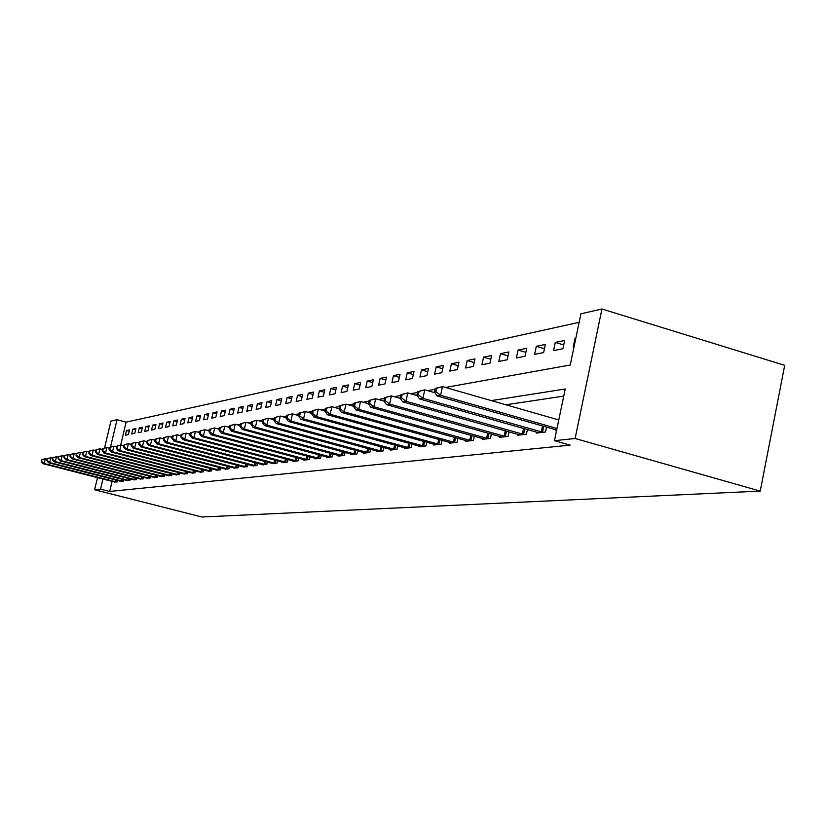 <?xml version="1.0" encoding="UTF-8"?>
<svg xmlns="http://www.w3.org/2000/svg" width="826" height="826" viewBox="0 0 826 826"><rect width="100%" height="100%" fill="white"/><g stroke="black" fill="none" stroke-linecap="round" stroke-linejoin="round"><path stroke-width="1.24" d="M445.431 387.466L570.239 364.999L580.915 313.808L601.947 309.007L784.7 365.329L760.24 491.098L201.864 516.993L94.618 489.766L100.524 489.126L109.693 491.46L570.085 445.121L554.452 440.702L565.232 389.005L491.305 400.61M104.53 448.084L110.952 421.105L117.013 419.722L110.498 447.134M579.14 322.326L126.12 422.148L117.013 419.722M126.12 422.148L120.689 445.049M125.397 435.188L128.412 434.6L129.527 429.881L126.512 430.501L125.397 435.188M131.716 433.939L134.793 433.33L135.918 428.57L132.831 429.2L131.716 433.939M138.169 432.669L141.318 432.05L142.454 427.228L139.295 427.878L138.169 432.669M144.767 431.368L147.999 430.728L149.145 425.855L145.913 426.515L144.767 431.368M151.53 430.026L154.823 429.375L155.99 424.44L152.686 425.122L151.53 430.026M158.447 428.663L161.824 427.992L162.99 423.005L159.604 423.697L158.447 428.663M165.52 427.269L168.979 426.577L170.166 421.528L166.697 422.241L165.52 427.269M172.768 425.834L176.31 425.132L177.507 420.021L173.956 420.754L172.768 425.834M180.192 424.368L183.826 423.645L185.024 418.483L181.4 419.226L180.192 424.368M187.801 422.86L191.518 422.127L192.737 416.893L189.009 417.657L187.801 422.86M195.597 421.322L199.407 420.568L200.635 415.272L196.825 416.056L195.597 421.322M203.588 419.742L207.502 418.978L208.741 413.609L204.827 414.415L203.588 419.742M211.786 418.121L215.792 417.337L217.052 411.906L213.036 412.721L211.786 418.121M220.191 416.469L224.311 415.654L225.581 410.15L221.461 410.997L220.191 416.469M228.823 414.766L233.046 413.929L234.326 408.354L230.103 409.221L228.823 414.766M237.681 413.01L242.018 412.153L243.309 406.506L238.972 407.394L237.681 413.01M246.778 411.214L251.228 410.336L252.539 404.606L248.079 405.525L246.778 411.214M256.112 409.366L260.696 408.467L262.018 402.665L257.433 403.604L256.112 409.366M265.714 407.476L270.422 406.547L271.754 400.662L267.046 401.632L265.714 407.476M275.585 405.525L280.417 404.564L281.78 398.607L276.937 399.598L275.585 405.525M285.734 403.522L290.711 402.541L292.084 396.49L287.097 397.512L285.734 403.522M296.173 401.457L301.294 400.445L302.677 394.312L297.556 395.365L296.173 401.457M306.921 399.33L312.197 398.297L313.591 392.071L308.315 393.155L306.921 399.33M317.989 397.151L323.42 396.077L324.835 389.758L319.394 390.874L317.989 397.151M329.388 394.9L334.984 393.795L336.419 387.384L330.813 388.53L329.388 394.9M341.138 392.577L346.899 391.441L348.355 384.926L342.573 386.114L341.138 392.577M353.249 390.182L359.196 389.005L360.663 382.397L354.705 383.625L353.249 390.182M365.742 387.714L371.876 386.506L373.362 379.784L367.219 381.054L365.742 387.714M378.638 385.164L384.968 383.914L386.475 377.1L380.136 378.401L378.638 385.164M391.947 382.541L398.493 381.251L400.021 374.312L393.465 375.665L391.947 382.541M405.7 379.826L412.473 378.484L414.012 371.442L407.239 372.836L405.7 379.826M419.918 377.017L426.918 375.634L428.477 368.468L421.477 369.903L419.918 377.017M434.621 374.106L441.858 372.681L443.448 365.391L436.2 366.878L434.621 374.106M449.84 371.101L457.336 369.625L458.936 362.211L451.43 363.75L449.84 371.101M465.596 367.993L473.36 366.455L474.981 358.918L467.206 360.508L465.596 367.993M481.919 364.762L489.973 363.182L491.615 355.5L483.551 357.152L481.919 364.762M498.842 361.427L507.195 359.775L508.857 351.959L500.494 353.673L498.842 361.427M516.405 357.957L525.068 356.243L526.751 348.283L518.078 350.059L516.405 357.957M534.628 354.354L543.632 352.578L545.336 344.463L536.332 346.311L534.628 354.354M553.565 350.616L562.919 348.768L564.654 340.498L555.289 342.418L553.565 350.616M575.825 338.195L574.999 338.371L573.254 346.724L574.08 346.559M563.755 396.108L505.894 404.792M112.088 481.372L109.693 491.46M114.329 481.94L117.22 481.899L117.56 480.453M120.544 481.217L123.497 481.166L123.848 479.679M126.894 480.464L129.919 480.422L130.271 478.904M133.389 479.7L136.486 479.658L136.848 478.099M140.038 478.915L143.197 478.873L143.579 477.273M146.842 478.12L150.084 478.068L150.466 476.437M153.801 477.294L157.126 477.252L157.518 475.57M160.936 476.457L164.333 476.416L164.735 474.692M168.246 475.6L171.725 475.549L172.138 473.783M175.731 474.723L179.304 474.671L179.717 472.854M183.403 473.814L187.058 473.763L187.492 471.904M192.221 473.164L195.029 472.833L195.463 470.923M200.305 472.224L203.186 471.883L203.64 469.922M208.617 471.254L211.57 470.913L212.034 468.889M216.113 469.963L220.17 469.911L220.645 467.836M224.837 468.931L228.998 468.879L229.494 466.742M233.789 467.877L238.074 467.826L238.569 465.627M242.989 466.793L247.387 466.742L247.903 464.48M252.446 465.678L256.969 465.616L257.495 463.293M262.172 464.532L266.819 464.47L267.366 462.075M272.167 463.355L276.958 463.293L277.515 460.815M282.461 462.137L282.337 462.663L287.386 462.075L287.964 459.524M293.054 460.887L292.931 461.435L298.124 460.825L298.713 458.193M303.958 459.597L303.834 460.165L309.182 459.535L309.791 456.819M315.191 458.275L315.067 458.853L320.581 458.213L321.2 455.405M326.776 456.902L326.642 457.501L332.32 456.84L332.971 453.939M338.722 455.498L338.577 456.117L344.442 455.436L345.113 452.431M351.04 454.042L350.895 454.682L356.946 453.98L357.637 450.872M363.76 452.534L363.605 453.195L369.862 452.472L370.564 449.261M376.883 450.986L376.739 451.667L383.192 450.913L383.925 447.589M390.461 449.375L390.306 450.087L396.976 449.313L397.729 445.864M404.492 447.713L404.327 448.456L411.224 447.651L412.009 444.078M418.999 445.999L418.834 446.763L425.979 445.937L426.784 442.22M434.022 444.223L433.846 445.018L441.239 444.151L442.075 440.299M449.571 442.385L449.396 443.211L457.057 442.313L457.914 438.307M465.688 440.475L465.503 441.332L473.453 440.403L474.341 436.231M482.405 438.492L482.219 439.38L490.458 438.42L491.377 434.084M499.751 436.438L499.554 437.367L508.104 436.365L509.064 431.843M517.757 434.3L517.551 435.271L526.441 434.228L527.432 429.52M536.466 432.081L536.26 433.092L545.501 432.008L546.523 427.094M555.929 429.768L555.712 430.821L556.528 430.728M554.452 440.702L575.113 438.492L760.24 491.098M575.113 438.492L601.947 309.007M115.795 446.804L116.683 446.649M123.022 445.503L124.014 445.328M130.436 444.171L131.53 443.975M138.045 442.798L139.253 442.581M145.861 441.394L147.193 441.156M153.904 439.948L155.35 439.69M162.154 438.461L163.734 438.172M170.652 436.933L172.355 436.624M179.387 435.364L181.235 435.023M188.369 433.743L190.372 433.382M197.62 432.081L199.789 431.688M207.15 430.356L209.484 429.943M216.97 428.591L219.479 428.136M227.088 426.774L229.783 426.288M237.537 424.894L240.428 424.368M248.306 422.953L251.403 422.396M259.426 420.95L262.74 420.351M270.907 418.885L274.459 418.245M282.781 416.748L286.581 416.056M295.047 414.538L299.115 413.805M307.747 412.246L312.094 411.472M320.891 409.882L325.537 409.046M334.509 407.435L339.465 406.537M348.624 404.895L353.91 403.945M363.254 402.262L368.912 401.24M378.453 399.526L384.482 398.442M394.229 396.686L400.662 395.52M410.625 393.734L417.491 392.495M427.682 390.657L435.013 389.335M97.499 477.635L94.618 489.766M102.93 479.028L100.524 489.126M129.207 431.213L126.512 430.501M575.743 338.598L574.999 338.371M563.714 344.948L555.289 342.418M544.437 348.727L536.332 346.311M525.883 352.372L518.078 350.059M508.021 355.892L500.494 353.673M490.799 359.279L483.551 357.152M474.196 362.552L467.206 360.508M458.182 365.712L451.43 363.75M442.715 368.768L436.2 366.878M427.765 371.721L421.477 369.903M413.32 374.581L407.239 372.836M399.35 377.348L393.465 375.665M385.835 380.022L380.136 378.401M372.743 382.624L367.219 381.054M360.053 385.133L354.705 383.625M347.767 387.58L342.573 386.114M335.841 389.944L330.813 388.53M324.277 392.236L319.394 390.874M313.054 394.477L308.315 393.155M302.151 396.645L297.556 395.365M291.568 398.751L287.097 397.512M281.274 400.796L276.937 399.598M271.269 402.799L267.046 401.632M261.543 404.73L257.433 403.604M252.075 406.619L248.079 405.525M242.865 408.467L238.972 407.394M233.892 410.254L230.103 409.221M225.147 411.998L221.461 410.997M216.639 413.702L213.036 412.721M208.338 415.364L204.827 414.415M200.243 416.985L196.825 416.056M192.355 418.555L189.009 417.657M184.652 420.104L181.4 419.226M177.136 421.611L173.956 420.754M169.805 423.077L166.697 422.241M162.639 424.512L159.604 423.697M155.639 425.917L152.686 425.122M148.804 427.279L145.913 426.515M142.124 428.622L139.295 427.878M135.598 429.933L132.831 429.2M41.765 459.669L41.734 461.507L41.765 459.669L45.316 458.729L44.16 463.52L116.414 481.992M41.734 461.507L44.16 463.52L43.076 463.706L115.062 482.157M42.198 459.597L45.316 458.729L47.113 459.194M41.3 461.589L43.076 463.706M47.237 458.688L47.206 460.536L47.237 458.688L50.84 457.728L49.674 462.57L122.671 481.269M47.206 460.536L49.674 462.57L48.558 462.756L121.288 481.424M47.681 458.606L50.84 457.728L52.699 458.203M46.772 460.619L48.558 462.756M52.833 457.666L52.812 459.545L52.833 457.666L56.488 456.706L55.311 461.6L129.073 480.515M52.812 459.545L55.311 461.6L54.165 461.796L127.648 480.68M53.287 457.583L56.488 456.706L58.419 457.201M52.358 459.628L54.165 461.796M58.563 456.633L58.543 458.533L58.563 456.633L62.26 455.653L61.072 460.609L135.619 479.761M58.543 458.533L61.072 460.609L59.906 460.805L134.163 479.927M59.028 456.551L62.26 455.653L64.283 456.179M58.088 458.616L59.906 460.805M64.428 455.57L64.418 457.49L64.428 455.57L68.176 454.579L66.968 459.586L142.32 478.977M64.418 457.49L66.968 459.586L65.781 459.793L140.833 479.152M64.903 455.487L68.176 454.579L70.272 455.126M63.943 457.573L65.781 459.793M70.427 454.486L70.427 456.427L70.427 454.486L74.226 453.484L73.018 458.554L149.176 478.182M70.427 456.427L73.018 458.554L71.79 458.76L147.658 478.357M70.912 454.403L74.226 453.484L76.415 454.042M69.942 456.51L71.79 458.76M76.57 453.371L76.581 455.332L76.57 453.371L80.432 452.359L79.203 457.49L156.197 477.356M76.581 455.332L79.203 457.49L77.954 457.697L154.638 477.542M77.076 453.288L80.432 452.359L82.703 452.947M76.085 455.425L77.954 457.697M82.868 452.235L82.373 454.31L82.889 454.217L83.385 452.142L82.868 452.235L86.782 451.202L85.543 456.396L163.383 476.519M82.889 454.217L85.543 456.396L84.262 456.613L161.793 476.705M83.385 452.142L86.782 451.202L89.146 451.812M82.373 454.31L84.262 456.613M89.322 451.068L88.826 453.164L89.342 453.071L89.848 450.975L89.322 451.068L93.297 450.015L92.037 455.281L170.755 475.662M89.342 453.071L92.037 455.281L90.726 455.498L169.124 475.859M89.848 450.975L93.297 450.015L95.754 450.655M88.826 453.164L90.726 455.498M95.94 449.871L95.434 451.998L95.971 451.905L96.477 449.767L95.94 449.871L99.967 448.807L98.697 454.135L178.302 474.785M95.971 451.905L98.697 454.135L97.354 454.362L176.63 474.981M96.477 449.767L99.967 448.807L102.527 449.478M95.434 451.998L97.354 454.362M102.723 448.642L102.207 450.79L102.765 450.697L103.271 448.539L102.723 448.642L106.812 447.568L105.532 452.958L186.046 473.887M102.765 450.697L105.532 452.958L104.148 453.195L184.322 474.083M103.271 448.539L106.812 447.568L109.476 448.26M102.207 450.79L104.148 453.195M109.682 447.382L109.166 449.561L109.724 449.458L110.24 447.279L109.682 447.382L113.823 446.288L112.532 451.75L193.976 472.957M109.724 449.458L112.532 451.75L111.118 451.998L191.26 472.885M110.24 447.279L113.823 446.288L116.6 447.021M109.166 449.561L111.118 451.998M116.817 446.092L116.29 448.301L116.869 448.198L117.395 445.988L116.817 446.092L121.03 444.987L119.718 450.511L202.112 472.007M116.869 448.198L119.718 450.511L118.263 450.759L199.345 471.935M117.395 445.988L121.03 444.987L123.91 445.741M116.29 448.301L118.263 450.759M124.148 444.76L123.611 447L124.21 446.897L124.736 444.656L124.148 444.76L128.422 443.645L127.09 449.241L210.465 471.037M124.21 446.897L127.09 449.241L125.604 449.499L207.636 470.965M124.736 444.656L128.422 443.645L131.427 444.429M123.611 447L125.604 449.499M131.664 443.407L131.127 445.668L131.737 445.565L132.274 443.294L131.664 443.407L136.011 442.261L134.669 447.94L219.035 470.035M131.737 445.565L134.669 447.94L133.141 448.198L217.135 470.262M132.274 443.294L136.011 442.261L139.14 443.087M131.127 445.668L133.141 448.198M139.387 442.003L138.851 444.305L139.48 444.192L140.017 441.889L139.387 442.003L143.796 440.847L142.444 446.598L227.831 469.013M139.48 444.192L142.444 446.598L140.874 446.866L225.88 469.24M140.017 441.889L143.796 440.847L147.059 441.704M138.851 444.305L140.874 446.866M147.327 440.568L146.78 442.901L147.42 442.788L147.968 440.454L147.327 440.568L151.808 439.391L150.435 445.224L236.876 467.96M147.42 442.788L150.435 445.224L148.825 445.503L234.873 468.197M147.968 440.454L151.808 439.391L155.205 440.289M146.78 442.901L148.825 445.503M155.484 439.091L154.927 441.456L155.598 441.332L156.145 438.978L155.484 439.091L160.037 437.894L158.654 443.81L246.158 466.876M155.598 441.332L158.654 443.81L156.992 444.099L244.104 467.124M156.145 438.978L160.037 437.894L163.579 438.833M154.927 441.456L156.992 444.099M163.878 437.574L163.311 439.969L163.992 439.845L164.55 437.45L163.878 437.574L168.504 436.365L167.1 442.354L255.709 465.771M163.992 439.845L167.1 442.354L165.396 442.653L253.592 466.019M164.55 437.45L168.504 436.365L172.19 437.346M163.311 439.969L165.396 442.653M172.5 436.014L171.932 438.441L172.634 438.317L173.202 435.891L172.5 436.014L177.208 434.786L175.793 440.857L265.518 464.625M172.634 438.317L175.793 440.857L174.038 441.167L263.339 464.883M173.202 435.891L177.208 434.786L181.049 435.808M171.932 438.441L174.038 441.167M181.379 434.404L180.801 436.871L181.524 436.737L182.102 434.28L181.379 434.404L186.17 433.154L184.735 439.318L275.616 463.448M181.524 436.737L184.735 439.318L182.928 439.628L273.375 463.706M182.102 434.28L186.17 433.154L190.176 434.228M180.801 436.871L182.928 439.628M190.517 432.752L189.939 435.25L190.682 435.116L191.26 432.618L190.517 432.752L195.39 431.482L193.945 437.739L286.013 462.24M190.682 435.116L193.945 437.739L192.076 438.059L283.7 462.508M191.26 432.618L195.39 431.482L199.572 432.597M189.939 435.25L192.076 438.059M199.933 431.048L199.345 433.588L200.109 433.454L200.697 430.914L199.933 431.048L204.889 429.757L203.423 436.107L296.71 460.991M200.109 433.454L203.423 436.107L201.503 436.438L294.324 461.269M200.697 430.914L204.889 429.757L209.257 430.924M199.345 433.588L201.503 436.438M209.628 429.293L209.04 431.864L209.825 431.73L210.424 429.148L209.628 429.293L214.677 427.971L213.191 434.424L307.726 459.71M209.825 431.73L213.191 434.424L211.219 434.765L305.269 459.989M210.424 429.148L214.677 427.971L219.231 429.2M209.04 431.864L211.219 434.765M219.633 427.486L219.024 430.098L219.84 429.954L220.439 427.341L219.633 427.486L224.775 426.144L223.268 432.69L319.073 458.389M219.84 429.954L223.268 432.69L221.223 433.041L316.554 458.678M220.439 427.341L224.775 426.144L229.525 427.424M219.024 430.098L221.223 433.041M229.938 425.617L229.329 428.271L230.165 428.126L230.774 425.462L229.938 425.617L235.183 424.254L233.655 430.904L330.772 457.026M230.165 428.126L233.655 430.904L231.548 431.265L328.17 457.325M230.774 425.462L235.183 424.254L240.139 425.596M229.329 428.271L231.548 431.265M240.583 423.697L239.963 426.392L240.82 426.237L241.44 423.531L240.583 423.697L245.921 422.303L244.372 429.055L342.842 455.622M240.82 426.237L244.372 429.055L242.204 429.427L340.157 455.931M241.44 423.531L245.921 422.303L251.104 423.707M239.963 426.392L242.204 429.427M251.558 421.704L250.939 424.44L251.827 424.285L252.457 421.549L251.558 421.704L257 420.289L255.44 427.156L355.294 454.166M251.827 424.285L255.44 427.156L253.2 427.538L352.526 454.486M252.457 421.549L257 420.289L262.42 421.766M250.939 424.44L253.2 427.538M262.905 419.649L262.265 422.437L263.195 422.272L263.824 419.484L262.905 419.649L268.45 418.214L266.87 425.183L368.148 452.669M263.195 422.272L266.87 425.183L264.547 425.586L365.288 452.999M263.824 419.484L268.45 418.214L274.118 419.763M262.265 422.437L264.547 425.586M274.624 417.533L273.984 420.362L274.934 420.197L275.585 417.357L274.624 417.533L280.282 416.067L278.682 423.149L381.436 451.12M274.934 420.197L278.682 423.149L276.287 423.562L378.473 451.471M275.585 417.357L280.282 416.067L286.209 417.688M273.984 420.362L276.287 423.562M286.746 415.333L286.095 418.214L287.076 418.039L287.737 415.158L286.746 415.333L292.528 413.836L290.897 421.043L395.158 449.52M287.076 418.039L290.897 421.043L288.419 421.477L392.102 449.881M287.737 415.158L292.528 413.836L298.723 415.55M286.095 418.214L288.419 421.477M299.28 413.072L298.62 415.994L299.642 415.819L300.303 412.886L299.28 413.072L305.186 411.544L303.534 418.875L409.345 447.868M299.642 415.819L303.534 418.875L300.963 419.319L406.185 448.239M300.303 412.886L305.186 411.544L311.67 413.33M298.62 415.994L300.963 419.319M312.259 410.718L311.588 413.702L312.651 413.506L313.322 410.532L312.259 410.718L318.289 409.159L316.616 416.624L424.027 446.164M312.651 413.506L316.616 416.624L313.963 417.078L420.754 446.546M313.322 410.532L318.289 409.159L325.093 411.049M311.588 413.702L313.963 417.078M325.702 408.292L325.031 411.317L326.125 411.121L326.807 408.085L325.702 408.292L331.866 406.702L330.163 414.291L439.225 444.388M326.125 411.121L330.163 414.291L327.416 414.766L435.839 444.78M326.807 408.085L331.866 406.702L338.99 408.674M325.031 411.317L327.416 414.766M339.641 405.762L338.949 408.849L340.085 408.653L340.777 405.556L339.641 405.762L345.929 404.141L344.215 411.875L454.971 442.56M340.085 408.653L344.215 411.875L341.365 412.36L451.461 442.963M340.777 405.556L345.929 404.141L353.404 406.227M338.949 408.849L341.365 412.36M354.086 403.15L353.394 406.289L354.571 406.082L355.273 402.933L354.086 403.15L360.528 401.488L358.783 409.366L471.285 440.661M354.571 406.082L358.783 409.366L355.82 409.872L467.65 441.084M355.273 402.933L360.528 401.488L368.427 403.707M353.394 406.289L355.82 409.872M369.088 400.434L368.375 403.635L369.604 403.418L370.306 400.218L369.088 400.434L375.675 398.741L373.899 406.764L488.207 438.689M369.604 403.418L373.899 406.764L370.833 407.29L484.439 439.122M370.306 400.218L375.675 398.741L384.1 401.116M368.375 403.635L370.833 407.29M384.658 397.616L383.945 400.878L385.215 400.651L385.928 397.389L384.658 397.616L391.4 395.881L389.604 404.059L505.77 436.634M385.215 400.651L389.604 404.059L386.413 404.606L501.857 437.099M385.928 397.389L391.4 395.881L400.383 398.421M383.945 400.878L386.413 404.606M400.847 394.694L400.114 398.018L401.436 397.781L402.169 394.446L400.847 394.694L407.755 392.918L405.927 401.25L524.014 434.517M401.436 397.781L405.927 401.25L402.613 401.818L519.946 434.992M402.169 394.446L407.755 392.918L417.337 395.633M400.114 398.018L402.613 401.818M417.677 391.638L416.944 395.035L418.317 394.787L419.061 391.39L417.677 391.638L424.76 389.831L422.912 398.328L542.971 432.308M418.317 394.787L422.912 398.328L419.453 398.917L538.748 432.793M419.061 391.39L424.76 389.831L434.972 392.742M416.944 395.035L419.453 398.917M435.209 388.468L434.455 391.927L435.891 391.679L436.634 388.21L435.209 388.468L442.457 386.609L440.588 395.282L557.003 428.467M435.891 391.679L440.588 395.282L436.995 395.902L556.683 429.985M436.634 388.21L442.457 386.609L558.779 419.949M434.455 391.927L436.995 395.902M115.433 481.764L115.847 480.009M116.156 481.94L116.569 480.195M121.68 481.031L122.103 479.235M122.413 481.207L122.826 479.421M128.071 480.288L128.505 478.44M128.804 480.464L129.238 478.636M134.607 479.524L135.051 477.635M135.35 479.7L135.794 477.831M141.287 478.739L141.742 476.808M142.051 478.915L142.495 476.994M148.133 477.934L148.597 475.952M148.897 478.12L149.361 476.148M155.143 477.118L155.618 475.084M155.918 477.294L156.393 475.28M162.319 476.272L162.815 474.186M163.104 476.457L163.589 474.392M169.681 475.415L170.177 473.277M170.466 475.6L170.961 473.484M177.218 474.527L177.724 472.338M178.013 474.723L178.519 472.544M184.941 473.628L185.458 471.378M185.747 473.814L186.273 471.584M192.861 472.699L193.398 470.386M193.676 472.895L194.213 470.603M200.986 471.749L201.534 469.375M201.812 471.945L202.36 469.591M209.319 470.768L209.887 468.332M210.165 470.975L210.723 468.548M217.878 469.767L218.456 467.258M218.725 469.973L219.303 467.475M226.665 468.734L227.253 466.153M227.522 468.951L228.11 466.38M235.689 467.681L236.298 465.028M236.556 467.888L237.165 465.255M244.961 466.597L245.58 463.861M245.838 466.814L246.458 464.098M254.48 465.482L255.131 462.663M255.379 465.699L256.019 462.901M264.279 464.336L264.94 461.435M265.198 464.553L265.848 461.672M274.366 463.149L275.037 460.165M275.285 463.376L275.956 460.402M284.733 461.94L285.435 458.853M285.672 462.168L286.364 459.101M295.409 460.691L296.131 457.501M296.358 460.918L297.071 457.759M306.415 459.401L307.148 456.117M307.375 459.628L308.108 456.365M317.742 458.069L318.506 454.682M318.722 458.306L319.476 454.94M329.429 456.706L330.204 453.195M330.41 456.943L331.195 453.464M341.468 455.291L342.284 451.667M342.48 455.539L343.275 451.936M353.91 453.835L354.736 450.087M354.922 454.083L355.748 450.356M366.744 452.338L367.601 448.446M367.776 452.586L368.623 448.735M379.991 450.779L380.879 446.763M381.044 451.037L381.922 447.042M393.692 449.179L394.611 445.007M394.766 449.437L395.675 445.297M407.858 447.516L408.808 443.19M408.942 447.785L409.882 443.49M422.52 445.803L423.49 441.311M423.624 446.071L424.585 441.621M437.687 444.027L438.699 439.36M438.812 444.305L439.814 439.669M453.402 442.189L454.445 437.336M454.548 442.468L455.58 437.656M469.695 440.279L470.779 435.24M470.851 440.568L471.925 435.56M486.586 438.296L487.712 433.051M487.774 438.585L488.878 433.382M504.128 436.242L505.285 430.78M505.326 436.541L506.472 431.12M522.342 434.115L523.539 428.415M523.56 434.414L524.747 428.756M541.267 431.895L542.517 425.948M542.517 432.204L543.745 426.299"/></g></svg>
